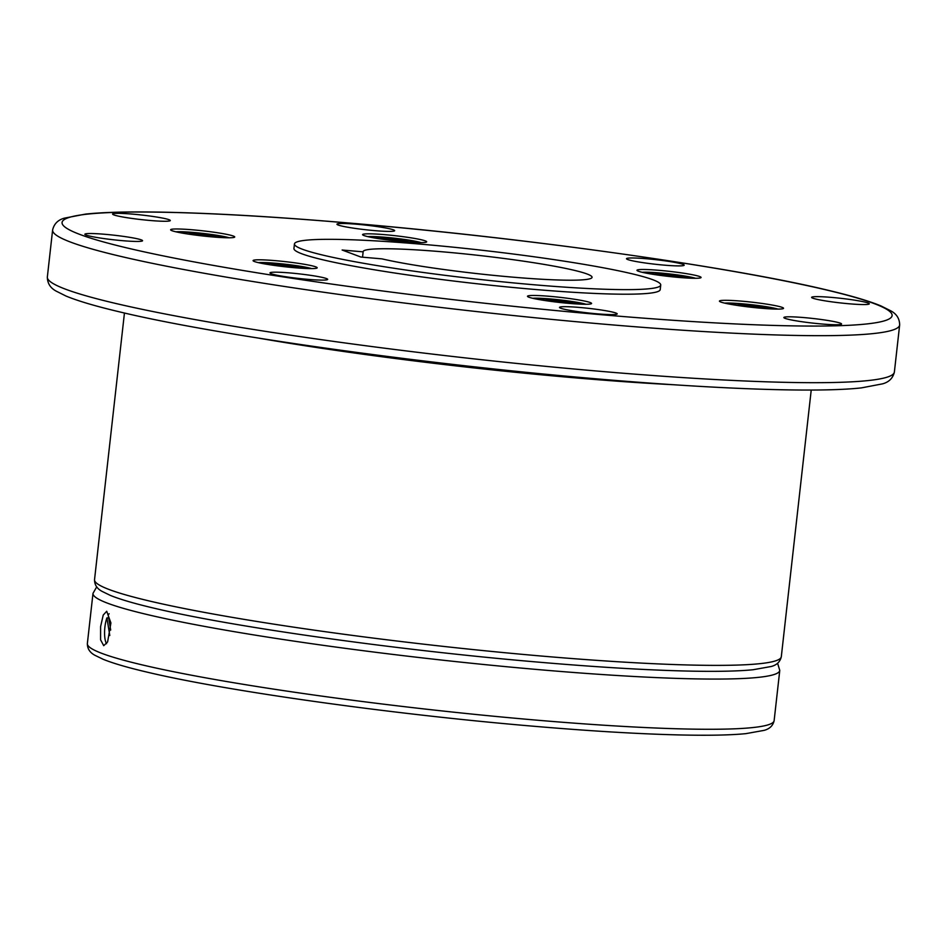 <?xml version="1.0" encoding="UTF-8"?>
<svg xmlns="http://www.w3.org/2000/svg" width="947" height="947" viewBox="0 0 947 947"><rect width="100%" height="100%" fill="white"/><g stroke="black" fill="none" stroke-linecap="round" stroke-linejoin="round"><path stroke-width="1.42" d="M423.972 244.433A184.286 14.631 6.4 0 0 294.458 243.935A184.286 14.631 6.4 0 0 531.22 284.526A184.286 14.631 6.4 0 0 660.734 285.023A184.286 14.631 6.4 0 0 423.972 244.433M660.734 285.023L660.225 289.581A184.286 14.631 -173.6 0 1 530.711 289.095A184.286 14.631 -173.6 0 1 293.937 248.505L294.458 243.935M100.595 626.63L103.223 615.065L106.715 611.265L110.917 622.972L107.615 641.924L103.72 645.688L100.583 639.805L100.595 626.63M362.535 257.182L363.139 251.843A115.179 9.139 -173.6 0 1 363.127 251.642A115.179 9.139 -173.6 0 1 444.072 251.949A115.179 9.139 -173.6 0 1 592.064 277.317A115.179 9.139 -173.6 0 1 511.12 277.009A115.179 9.139 -173.6 0 1 381.913 258.862L360.89 257.039L342.127 250.02L363.139 251.843M233.909 237.437A32.245 2.557 -173.6 0 1 198.917 235.519A32.245 2.557 -173.6 0 1 170.626 229.79A32.245 2.557 -173.6 0 1 171.443 229.316A32.245 2.557 -173.6 0 1 206.446 231.246A32.245 2.557 -173.6 0 1 234.726 236.975A32.245 2.557 -173.6 0 1 233.909 237.437M404.014 241.722A32.245 2.557 -173.6 0 1 362.583 234.619A32.245 2.557 -173.6 0 1 385.24 234.714A32.245 2.557 -173.6 0 1 426.683 241.816A32.245 2.557 -173.6 0 1 404.014 241.722M647.18 273.328A32.245 2.557 -173.6 0 1 636.976 270.286A32.245 2.557 -173.6 0 1 656.378 270.108A32.245 2.557 -173.6 0 1 690.884 274.429A32.245 2.557 -173.6 0 1 701.076 277.471A32.245 2.557 -173.6 0 1 681.686 277.66A32.245 2.557 -173.6 0 1 647.18 273.328M720.253 300.649A32.245 2.557 -173.6 0 1 755.244 302.567A32.245 2.557 -173.6 0 1 783.536 308.296A32.245 2.557 -173.6 0 1 782.719 308.769A32.245 2.557 -173.6 0 1 747.728 306.84A32.245 2.557 -173.6 0 1 719.436 301.11A32.245 2.557 -173.6 0 1 720.253 300.649M550.16 296.364A32.245 2.557 -173.6 0 1 591.591 303.466A32.245 2.557 -173.6 0 1 568.922 303.371A32.245 2.557 -173.6 0 1 527.491 296.269A32.245 2.557 -173.6 0 1 550.16 296.364M306.982 264.758A32.245 2.557 -173.6 0 1 317.186 267.8A32.245 2.557 -173.6 0 1 297.796 267.977A32.245 2.557 -173.6 0 1 263.29 263.657A32.245 2.557 -173.6 0 1 253.086 260.614A32.245 2.557 -173.6 0 1 272.476 260.425A32.245 2.557 -173.6 0 1 306.982 264.758M108.609 617.349A17.283 5.185 -85 0 0 108.372 618.012M122.151 240.645A29.026 2.308 -173.6 0 1 84.863 234.252A29.026 2.308 -173.6 0 1 105.259 234.323A29.026 2.308 -173.6 0 1 142.559 240.716A29.026 2.308 -173.6 0 1 122.151 240.645M127.916 217.846A29.026 2.308 -173.6 0 1 112.61 214.081A29.026 2.308 -173.6 0 1 154.977 216.768A29.026 2.308 -173.6 0 1 170.294 220.544A29.026 2.308 -173.6 0 1 127.916 217.846M338.221 225.043A29.026 2.308 -173.6 0 1 336.954 224.202A29.026 2.308 -173.6 0 1 361.659 224.688A29.026 2.308 -173.6 0 1 393.384 229.837A29.026 2.308 -173.6 0 1 394.65 230.677A29.026 2.308 -173.6 0 1 369.946 230.192A29.026 2.308 -173.6 0 1 338.221 225.043M629.862 258.01A29.026 2.308 -173.6 0 1 662.438 260.484A29.026 2.308 -173.6 0 1 684.184 265.172A29.026 2.308 -173.6 0 1 680.822 265.87A29.026 2.308 -173.6 0 1 648.245 263.396A29.026 2.308 -173.6 0 1 626.5 258.709A29.026 2.308 -173.6 0 1 629.862 258.01M832.011 297.441A29.026 2.308 -173.6 0 1 869.299 303.833A29.026 2.308 -173.6 0 1 848.903 303.762A29.026 2.308 -173.6 0 1 811.615 297.358A29.026 2.308 -173.6 0 1 832.011 297.441M826.246 320.228A29.026 2.308 -173.6 0 1 841.563 324.004A29.026 2.308 -173.6 0 1 799.185 321.317A29.026 2.308 -173.6 0 1 783.867 317.541A29.026 2.308 -173.6 0 1 826.246 320.228M615.941 313.043A29.026 2.308 -173.6 0 1 617.207 313.883A29.026 2.308 -173.6 0 1 592.502 313.398A29.026 2.308 -173.6 0 1 560.778 308.248A29.026 2.308 -173.6 0 1 559.523 307.408A29.026 2.308 -173.6 0 1 584.216 307.882A29.026 2.308 -173.6 0 1 615.941 313.043M324.3 280.075A29.026 2.308 -173.6 0 1 291.735 277.601A29.026 2.308 -173.6 0 1 269.978 272.914A29.026 2.308 -173.6 0 1 273.352 272.215A29.026 2.308 -173.6 0 1 305.928 274.689A29.026 2.308 -173.6 0 1 327.674 279.377A29.026 2.308 -173.6 0 1 324.3 280.075M108.716 618.036L106.916 617.882L109.793 635.508M110.692 630.086L108.218 615.005A16.123 4.842 -85 0 1 109.142 613.739M106.916 617.882A16.123 4.842 -85 0 0 106.573 643.711M299.252 268.084L295.689 266.758L280.241 264.746L270.428 264.852M280.241 264.746L280.075 266.178M295.689 266.758L295.571 267.8M573.657 303.75L570.094 302.424L554.634 300.412L544.833 300.519M554.634 300.412L554.48 301.844M570.094 302.424L569.976 303.466M765.602 308.592L762.039 307.254L746.591 305.254L736.778 305.348M762.039 307.254L761.921 308.308M746.591 305.254L746.425 306.686M683.142 277.767L679.591 276.429L679.473 277.483M679.591 276.429L664.131 274.429L663.965 275.861M664.131 274.429L654.33 274.523M408.749 242.101L405.186 240.775L389.726 238.762L389.572 240.195M405.186 240.775L405.067 241.816M389.726 238.762L379.925 238.869M216.792 237.259L213.241 235.933L197.781 233.921L187.98 234.027M197.781 233.921L197.615 235.353M213.241 235.933L213.122 236.975M52.618 229.979C54.062 223.835 57.992 219.893 64.42 218.141L85.55 214.093C102.536 212.294 126.294 211.619 156.811 212.069C210.198 212.909 276.37 216.745 355.338 223.563C528.675 238.372 732.315 267.078 828.175 290.291C851.649 295.855 869.251 301.075 880.994 305.94L890.725 310.805C896.631 313.942 899.603 318.666 899.65 324.987A426.174 33.82 -173.6 0 1 600.149 323.85A426.174 33.82 -173.6 0 1 52.618 229.979L47.35 276.986A426.174 33.82 -173.6 0 0 594.882 370.857A426.174 33.82 -173.6 0 0 894.382 372.005C892.938 378.137 889.008 382.091 882.58 383.843L861.45 387.879C816.847 392.839 714.654 389.146 591.662 378.421C418.325 363.601 214.685 334.895 118.825 311.693C95.351 306.13 77.749 300.909 66.006 296.044L56.275 291.179C50.369 288.042 47.397 283.307 47.35 276.986M355.551 223.61A417.651 33.145 6.4 0 0 80.223 234.572A417.651 33.145 6.4 0 0 598.622 314.475A417.651 33.145 6.4 0 0 873.951 303.514A417.651 33.145 6.4 0 0 355.551 223.61M674.063 384.766A345.548 27.427 -173.6 0 1 569.703 377.38A345.548 27.427 -173.6 0 1 259.371 338.257M94.534 579.682C94.511 584.844 97.079 588.774 102.229 591.461L110.397 595.426C120.411 599.487 135.397 603.843 155.379 608.495C234.11 627.186 397.065 650.044 535.872 661.917C594.491 666.984 644.658 670.026 686.362 671.032C715.103 671.707 737.311 671.281 752.983 669.754L771.237 666.487C776.824 665.007 780.186 661.74 781.311 656.709A345.548 27.427 -173.6 0 1 538.476 655.786A345.548 27.427 -173.6 0 1 94.534 579.682L124.448 313.007M777.594 663.231L779.772 670.405A345.548 27.427 -173.6 0 1 536.937 669.482A345.548 27.427 -173.6 0 1 92.995 593.367L87.361 643.569A345.548 27.427 -173.6 0 0 531.303 719.684A345.548 27.427 -173.6 0 0 774.137 720.608C773.012 725.639 769.662 728.894 764.075 730.374L745.81 733.653C730.137 735.18 707.93 735.606 679.2 734.931C637.497 733.925 587.329 730.883 528.698 725.816C389.892 713.943 226.949 691.085 148.206 672.394C128.236 667.742 113.238 663.385 103.235 659.325L95.055 655.36C89.906 652.672 87.349 648.742 87.361 643.569M229.198 237.78A29.026 2.308 6.4 0 0 208.896 234.122A29.026 2.308 6.4 0 0 175.846 231.802M695.548 278.276A29.026 2.308 6.4 0 0 688.433 276.654A29.026 2.308 6.4 0 0 647.665 272.227A29.026 2.308 6.4 0 0 642.196 272.298M777.996 309.101A29.026 2.308 6.4 0 0 757.707 305.455A29.026 2.308 6.4 0 0 724.656 303.123M586.051 304.271A29.026 2.308 6.4 0 0 559.535 299.856A29.026 2.308 6.4 0 0 532.711 298.281M311.646 268.605A29.026 2.308 6.4 0 0 263.775 262.556A29.026 2.308 6.4 0 0 258.306 262.627M421.143 242.621A29.026 2.308 6.4 0 0 385.926 237.342A29.026 2.308 6.4 0 0 367.803 236.632M96.712 586.856L92.995 593.367M229.257 237.78L201.32 233.222L175.787 231.778M695.607 278.276L669.115 273.884L642.137 272.286M778.067 309.101L750.131 304.543L724.597 303.111M586.11 304.271L559.488 299.856L532.652 298.269M311.717 268.605L285.248 264.201L258.247 262.603M421.202 242.621L394.579 238.206L367.732 236.62M779.772 670.405L774.137 720.608M811.224 390.046L781.311 656.709M899.65 324.987L894.382 372.005"/></g></svg>
